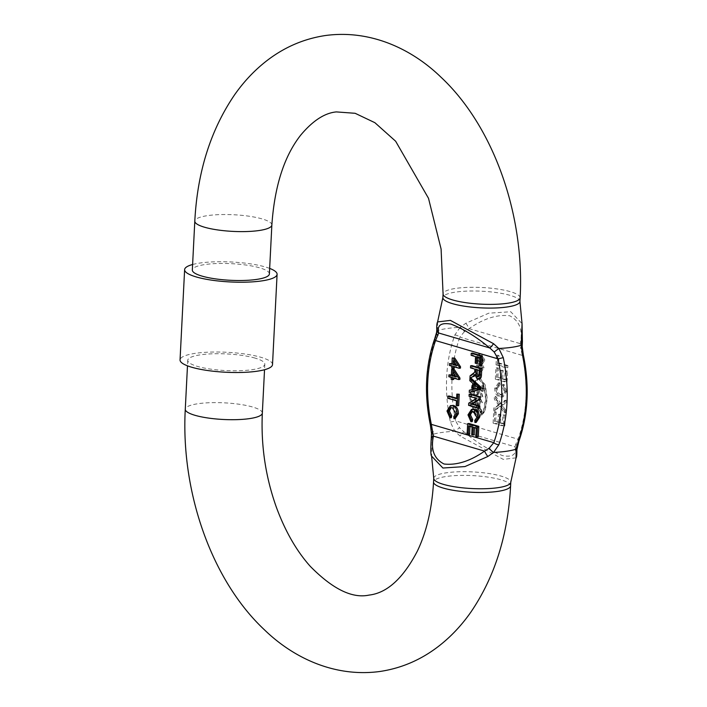 <?xml version="1.0" encoding="UTF-8"?>
<svg xmlns="http://www.w3.org/2000/svg" width="707" height="707" viewBox="0 0 707 707"><rect width="100%" height="100%" fill="white"/><g stroke="black" fill="none" stroke-linecap="round" stroke-linejoin="round"><path stroke-width="0.53" stroke-dasharray="3.54 2.65" d="M516.075 457.836L503.278 459.382L460.107 436.06L454.831 431.297A48.58 10.49 2.9 0 0 432.428 434.505L431.623 456.139M437.598 321.932L437.695 330.549A4.383 3.526 11.6 0 0 436.608 332.29M522.208 346.492A4.383 2.112 -3 0 1 520.67 348.215L520.228 343.637C523.109 330.257 519.601 320.969 509.712 315.782C497.145 314.27 483.597 318.557 469.086 328.649L464.366 331.716A4.383 1.379 45.7 0 0 460.098 327.341L465.825 323.267L488.767 313.183L510.754 311.743L522.049 323.629M476.916 417.033L472.055 410.687L470.173 397.484L472.311 384.953L477.499 379.005L478.833 379.102L483.694 385.448L485.576 398.651L483.429 411.182L478.241 417.139L476.916 417.033M480.15 378.917L478.816 378.811L473.628 384.767L471.481 397.299L473.372 410.502L478.224 416.847L479.558 416.953L484.746 410.997L486.884 398.465L485.002 385.262L480.15 378.917M476.889 417.572L471.737 410.9L469.802 397.405L471.993 384.635L477.419 378.457L478.86 378.563L484.012 385.244L485.939 398.73L483.756 411.501L478.321 417.687L476.889 417.572M480.177 378.378L478.736 378.263L473.301 384.449L471.118 397.219L473.045 410.705L478.197 417.386L479.638 417.492L485.064 411.315L487.256 398.545L485.32 385.059L480.177 378.378M255.147 358.131A38.576 8.334 2.9 0 0 212.834 353.792A38.576 8.334 2.9 0 0 187.753 360.305A38.576 8.334 2.9 0 0 197.421 366.394A38.576 8.334 2.9 0 0 239.735 370.724A38.576 8.334 2.9 0 0 264.816 364.211A38.576 8.334 2.9 0 0 255.147 358.131M269.667 268.404A46.291 9.995 2.9 0 0 265.496 267.016A46.291 9.995 2.9 0 0 192.604 264.506M272.513 364.6A46.291 9.995 2.9 0 0 260.918 357.3A46.291 9.995 2.9 0 0 210.147 352.104A46.291 9.995 2.9 0 0 180.046 359.916M269.385 273.927A38.576 8.334 2.9 0 0 259.725 267.847A38.576 8.334 2.9 0 0 217.411 263.508A38.576 8.334 2.9 0 0 192.331 270.021M431.464 433.276A4.383 2.112 -3 0 0 432.428 434.505L431.208 424.889C424.916 393.658 426.383 364.626 435.618 337.796L437.695 330.549A48.58 10.49 -177.1 0 1 460.098 327.341L454.804 335.047C445.437 361.684 443.969 390.715 450.394 422.141L454.831 431.297L459.506 427.753L463.863 431.774A4.383 0.46 -51.6 0 0 460.107 436.06M436.776 330.072A4.383 4.012 174.5 0 1 437.615 327.306M465.825 323.267A4.383 0.654 57.9 0 1 469.086 328.649L520.228 343.637A4.383 2.908 -172.6 0 0 522.411 341.508M435.618 337.796A4.383 2.13 20.6 0 0 434.761 338.556M431.208 424.889L430.342 424.845M450.394 422.141L455.617 420.886L459.506 427.753M454.804 335.047A4.383 2.13 -159.4 0 1 459.859 337.098C450.889 362.726 449.475 390.662 455.617 420.886L518.09 439.197C527.06 413.568 528.474 385.633 522.332 355.409L520.67 348.215M464.366 331.716L459.859 337.098L522.332 355.409L523.33 354.923M518.911 441.212A4.383 2.13 20.6 0 0 518.09 439.197L515.801 444.261A4.383 3.526 11.6 0 1 517.064 447.469M471.26 378.369L471.145 380.543L474.097 383.088L473.787 389.283L470.668 390.052L470.553 392.226M453.797 378.165L453.823 377.6L459.895 379.385M450.253 374.666L450.156 376.531L452.56 377.229L452.462 379.093L453.735 379.465M452.975 369.036L452.657 375.364L451.375 374.993M451.199 407.612L453.664 407.639L457.279 413.312L455.061 416.37L455.255 418.5M451.764 405.42L448.291 410.82L451.278 417.713M449.175 396.008L449.069 398.059L457.791 400.613L457.553 405.27L458.693 405.606M458.127 393.905L457.897 398.562L456.616 398.191M454.371 366.889L454.398 366.323L460.46 368.108M450.827 363.389L450.73 365.254L453.134 365.952L453.037 367.817L454.301 368.188M453.549 357.76L453.222 364.087L451.941 363.716M468.971 423.475L468.432 434.098L469.572 434.434M474.53 427.753L474.556 427.196L477.596 428.08L477.181 436.281L478.312 436.617M469.978 426.418L470.005 425.861L473.416 426.86L473.036 434.496L474.167 434.832M472.196 411.483L474.662 411.501L478.277 417.174L476.058 420.232L476.253 422.371M472.762 409.291L469.289 414.682L472.276 421.584M470.464 393.985L470.367 396.035L477.72 398.191L470.014 402.999L469.899 405.164L479.761 408.054M471.905 365.616L471.799 367.667L476.226 368.957L476.12 371.06L476.023 372.059L471.392 375.638L471.277 377.98M474.927 375.868L476.085 374.268L478.542 378.908L479.408 378.979M472.541 353.102L472.435 355.153L476.863 356.452L476.527 362.974L477.667 363.31M477.967 357.344L477.994 356.788L481.158 357.707L480.769 365.351L481.909 365.687M431.906 440.099A4.383 2.908 7.4 0 1 431.261 438.26M515.801 444.261L515.005 446.771L463.863 431.774C477.154 442.847 490.057 450.783 502.544 455.6C512.646 457.464 516.799 454.521 515.005 446.771A4.383 4.012 174.5 0 1 516.897 449.696M496.04 364.856L496.517 355.382L497.719 355.736L497.357 363.036L506.592 365.749L506.477 367.914L496.04 364.856L497.348 364.671L507.794 367.728L506.477 367.914M495.315 379.129L495.89 367.879L497.092 368.232L496.632 377.308L500.247 378.369L500.653 370.282L501.855 370.636L501.449 378.722L504.665 379.668L505.098 370.981L506.309 371.334L505.761 382.187L495.315 379.129L496.632 378.943L507.069 382.001L505.761 382.187M504.215 391.13L502.27 386.641L502.695 384.555L505.425 391.378L501.776 397.104L499.787 396.927C496.455 395.92 494.759 393.004 494.723 388.196L498.515 382.938L498.744 385.209L495.916 388.753C496.12 392.226 497.454 394.232 499.911 394.753L501.776 394.904L504.215 391.13L505.532 390.944L503.084 394.718L499.911 394.753M497.64 405.305L498.391 404.784L494.299 399.146L494.432 396.53L499.752 403.856L504.833 400.374L504.701 403.025L500.874 405.641L504.338 410.193L504.206 412.808L499.628 406.498L493.725 410.537L493.857 407.886L499.699 404.598L495.616 398.96L494.299 399.146M493.088 423.122L493.654 411.881L494.865 412.234L494.405 421.31L498.02 422.371L498.426 414.275L499.628 414.629L499.222 422.724L502.43 423.661L502.871 414.982L504.082 415.336L503.525 426.188L493.088 423.122L494.396 422.936L504.842 425.994L503.525 426.188M483.553 360.376L481.167 364.14L482.722 368.002L480.371 371.511L479.205 371.405L476.173 366.138L478.1 363.239L476.12 358.255L478.833 353.968L480.097 354.092L483.553 360.376L484.869 360.19L481.414 353.898L480.097 354.092M469.351 390.237L470.668 390.052M472.47 389.469L473.787 389.283M472.789 383.274L474.097 383.088M469.837 380.728L471.145 380.543M452.515 377.785L453.823 377.6M451.154 379.279L452.462 379.093M451.252 377.423L452.56 377.229M448.848 376.716L450.156 376.531M451.34 375.558L452.657 375.364M453.753 416.556L455.061 416.37M455.962 413.498L457.279 413.312M452.356 407.824L453.664 407.639M446.983 411.006L448.291 410.82M456.245 405.465L457.553 405.27M456.483 400.807L457.791 400.613M447.752 398.244L449.069 398.059M456.581 398.757L457.897 398.562M453.081 366.509L454.398 366.323M451.729 368.002L453.037 367.817M451.817 366.146L453.134 365.952M449.422 365.439L450.73 365.254M451.914 364.282L453.222 364.087M467.124 434.284L468.432 434.098M475.864 436.466L477.181 436.281M476.279 428.265L477.596 428.08M473.248 427.382L474.556 427.196M471.719 434.69L473.036 434.496M472.108 427.046L473.416 426.86M468.697 426.047L470.005 425.861M474.751 420.418L476.058 420.232M476.96 417.36L478.277 417.174M473.354 411.686L474.662 411.501M467.981 414.876L469.289 414.682M468.591 405.35L469.899 405.164M468.697 403.184L470.014 402.999M476.412 398.377L477.72 398.191M469.05 396.22L470.367 396.035M476.023 372.059L474.706 372.244M474.91 369.151L476.226 368.957M470.491 367.852L471.799 367.667M477.225 379.093L478.542 378.908M474.768 374.463L476.085 374.268M474.848 375.355L475.537 375.258M470.084 375.824L471.392 375.638M472.258 374.622L473.566 374.436M475.219 363.159L476.527 362.974M475.546 356.637L476.863 356.452M471.118 355.338L472.435 355.153M479.461 365.537L480.769 365.351M479.841 357.901L481.158 357.707M476.686 356.973L477.994 356.788M497.719 355.736L499.036 355.55L497.834 355.197L496.517 355.382M497.834 355.197L497.348 364.671M507.794 367.728L507.9 365.554L506.592 365.749M507.9 365.554L498.665 362.85L497.357 363.036M498.665 362.85L499.036 355.55M497.092 368.232L498.4 368.047L495.89 367.879M497.198 367.693L496.632 378.943M507.069 382.001L507.617 371.148L506.309 371.334M507.617 371.148L505.098 370.981M506.415 370.795L505.973 379.473L504.665 379.668M505.973 379.473L501.449 378.722M502.765 378.537L503.172 370.441L501.855 370.636M503.172 370.441L500.653 370.282M501.97 370.088L501.555 378.183L500.247 378.369M501.555 378.183L496.632 377.308M497.94 377.123L498.4 368.047M502.695 384.555L504.003 384.369L503.578 386.446L502.27 386.641M503.578 386.446L505.532 390.944M501.219 394.568C498.762 394.038 497.436 392.04 497.224 388.567L495.916 388.753M497.224 388.567L500.061 385.015L498.744 385.209M500.061 385.015L499.831 382.743L498.515 382.938M499.831 382.743L496.031 388.01L494.723 388.196M496.031 388.01C496.075 392.818 497.763 395.726 501.104 396.733L499.787 396.927M501.104 396.733L503.084 396.919L506.742 391.192L505.425 391.378M506.742 391.192L504.003 384.369M499.699 404.598L498.391 404.784M498.948 405.111L495.174 407.7L493.857 407.886M495.174 407.7L495.033 410.352L493.725 410.537M495.033 410.352L500.945 406.304L499.628 406.498M500.945 406.304L505.514 412.623L504.206 412.808M505.514 412.623L505.646 410.007L504.338 410.193M505.646 410.007L502.191 405.456L500.874 405.641M502.191 405.456L506.018 402.84L504.701 403.025M506.018 402.84L506.15 400.189L504.833 400.374M506.15 400.189L501.06 403.67L499.752 403.856M501.06 403.67L495.748 396.344L494.432 396.53M495.748 396.344L495.616 398.96M494.865 412.234L496.173 412.048L494.971 411.695L493.654 411.881M494.971 411.695L494.396 422.936M504.842 425.994L505.39 415.15L504.082 415.336M505.39 415.15L502.871 414.982M504.188 414.797L503.746 423.475L502.43 423.661M503.746 423.475L499.222 422.724M500.529 422.53L500.945 414.443L499.628 414.629M500.945 414.443L498.426 414.275M499.734 414.09L499.328 422.176L498.02 422.371M499.328 422.176L494.405 421.31M495.713 421.116L496.173 412.048M482.722 368.002L484.03 367.808L482.483 363.955L481.167 364.14M482.483 363.955L484.869 360.19M481.414 353.898L480.15 353.783L477.428 358.069L476.12 358.255M477.428 358.069L479.408 363.053L478.1 363.239M479.408 363.053L477.481 365.943L476.173 366.138M477.481 365.943L480.521 371.21L479.205 371.405M480.521 371.21L481.688 371.325L484.03 367.808M478.913 358.546L480.946 362.444L481.732 362.514L483.376 359.783L481.326 355.877L480.574 355.824L478.913 358.546L477.605 358.732L479.638 362.629L480.415 362.7L482.068 359.969L483.376 359.783M481.237 367.507L479.585 364.618L480.893 364.423L478.966 366.376L480.636 369.248L481.281 369.31L479.328 369.434L481.237 367.507L482.545 367.313L480.893 364.423L478.913 364.547L479.585 364.618L477.658 366.562L479.328 369.434L480.636 369.248L482.545 367.313M478.321 388.037L473.637 389.186M476.545 386.517L477.861 386.322L479.629 387.851M473.893 384.228L475.201 384.042L477.861 386.322M475.139 385.297L475.201 384.042M454.018 373.729L454.124 371.705L452.816 371.891M456.156 376.964L457.473 376.778L455.688 376.257M454.124 371.705L457.473 376.778M454.592 362.452L454.698 360.429L453.381 360.614M456.731 365.687L458.039 365.501L456.262 364.98M454.698 360.429L458.039 365.501M479.213 370.406L480.521 370.221L480.3 374.551L478.392 376.76M476.05 369.478L480.521 370.221M477.331 369.858L477.366 369.293M480.946 362.444L479.638 362.629M481.326 355.877L479.258 356.01L477.605 358.732M482.068 359.969L480.009 356.063M478.966 366.376L477.658 366.562M477.861 405.747L479.426 399.243L481.113 402.972L479.505 399.791L478.241 406.048L480.389 413.135L477.905 406.366L476.721 405.429L477.437 412.216L475.944 410.06L474.441 411.333L473.77 406.967L474.362 410.794L475.864 409.512L476.562 410.051L476.359 405.164L474.565 397.9L476.739 404.855L477.861 405.747L479.178 405.553L478.056 404.669L476.739 404.855M478.957 388.01L481.193 397.307L478.374 387.295L481.644 388.249L482.147 385.739L482.015 388.355L482.563 389.062L481.988 388.894L481.856 391.51L481.617 388.788L478.957 388.01L480.265 387.816L482.934 388.603L481.617 388.788M477.013 390.397L477.181 387.215A2.687 1.759 -98.1 0 0 475.024 384.034A2.687 1.759 -98.1 0 0 473.628 386.172L473.257 386.066A3.235 2.121 81.9 0 1 474.945 383.486A3.235 2.121 81.9 0 1 477.543 387.321L477.252 393.092A3.235 2.121 81.9 0 1 475.564 395.664A3.235 2.121 81.9 0 1 472.965 391.837L473.036 390.75A3.243 2.121 81.9 0 1 474.697 388.452A3.243 2.121 81.9 0 1 477.013 390.397L478.33 390.211A3.243 2.121 -98.1 0 0 476.005 388.267A3.243 2.121 -98.1 0 0 474.344 390.564L473.036 390.75M482.421 402.778L480.733 399.057L479.178 405.553M478.056 404.669L475.873 397.705L477.667 404.978L476.359 405.164M477.667 404.978L477.879 409.857L476.562 410.051M477.879 409.857L477.181 409.326L475.67 410.599L475.396 407.126L474.088 407.312M475.396 407.126L473.77 406.967M475.086 406.781L475.758 411.147L477.252 409.866L478.259 411.562L476.951 411.757M478.259 411.562L478.745 412.031L477.437 412.216M478.745 412.031L478.533 411.235L477.225 411.43M478.533 411.235L478.029 405.244L476.721 405.429M478.029 405.244L479.222 406.18L477.905 406.366M479.222 406.18L481.706 412.941L479.558 405.862L478.241 406.048M479.558 405.862L480.813 399.605L482.059 402.769M482.837 396.954L480.265 387.816M482.934 388.603L482.801 391.218L481.485 391.404M482.801 391.218L481.856 391.51M483.164 391.325L483.296 388.709L481.988 388.894M483.296 388.709L482.563 389.062M483.88 388.877L483.906 388.337L482.589 388.532M483.906 388.337L482.015 388.355M483.323 388.17L483.455 385.554L482.147 385.739M483.455 385.554L481.776 385.633M483.093 385.448L482.961 388.063L481.644 388.249M482.961 388.063L478.374 387.295M479.682 387.1L482.501 397.113M477.181 387.215L478.489 387.021A2.687 1.759 -98.1 0 0 476.332 383.848A2.687 1.759 -98.1 0 0 474.936 385.987L473.628 386.172M478.489 387.021L478.33 390.211M474.344 390.564L474.282 391.651L472.965 391.837M474.282 391.651A3.235 2.121 -98.1 0 0 476.88 395.478A3.235 2.121 -98.1 0 0 478.559 392.906L478.851 387.127A3.235 2.121 -98.1 0 0 476.253 383.3A3.235 2.121 -98.1 0 0 474.574 385.881L473.257 386.066M476.341 404.581C473.796 402.212 473.443 400.286 475.263 398.81L476.58 398.624L474.653 398.509L475.263 398.81L476.341 404.581L477.649 404.386L476.58 398.624C474.751 400.1 475.113 402.027 477.649 404.386M479.62 406.56L481.626 412.278L482.139 411.447L479.62 406.56L478.303 406.755L480.822 411.633L482.139 411.447M478.197 392.8A2.687 1.759 81.9 0 1 476.801 394.93A2.687 1.759 81.9 0 1 474.644 391.758L474.706 390.724A2.687 1.759 81.9 0 1 476.085 388.815A2.687 1.759 81.9 0 1 478.25 391.749L478.197 392.8L476.88 392.986A2.687 1.759 81.9 0 1 475.493 395.116A2.687 1.759 81.9 0 1 473.337 391.943L473.39 390.909L474.706 390.724M480.822 411.633L480.309 412.464L478.303 406.755M478.25 391.749L476.933 391.934L476.88 392.986M473.39 390.909A2.687 1.759 81.9 0 1 474.768 389A2.687 1.759 81.9 0 1 476.933 391.934M433.736 478.277A38.576 8.334 -177.1 0 1 458.808 471.763A38.576 8.334 -177.1 0 1 501.122 476.103A38.576 8.334 -177.1 0 1 510.79 482.183M519.937 301.491A38.576 8.334 2.9 0 0 510.277 295.402A38.576 8.334 2.9 0 0 467.963 291.072A38.576 8.334 2.9 0 0 442.882 297.585M510.595 485.886A38.576 8.334 2.9 0 0 500.936 479.797A38.576 8.334 2.9 0 0 446.55 476.447A38.576 8.334 2.9 0 0 433.541 481.98M262.332 413.118A38.576 8.334 2.9 0 0 252.673 407.029A38.576 8.334 2.9 0 0 198.287 403.679A38.576 8.334 2.9 0 0 185.278 409.212M520.131 297.788A38.576 8.334 2.9 0 0 510.463 291.708A38.576 8.334 2.9 0 0 456.077 288.359A38.576 8.334 2.9 0 0 443.068 293.882M271.859 225.02A38.576 8.334 2.9 0 0 262.2 218.94A38.576 8.334 2.9 0 0 207.814 215.591A38.576 8.334 2.9 0 0 194.805 221.114M474.804 371.246L476.12 371.06M497.799 403.971L499.115 403.785M503.145 406.543L501.829 406.737M503.234 404.74L501.917 404.925M476.306 388.532L477.614 388.346M480.3 374.551L478.993 374.737M478.559 392.906L477.252 393.092M478.851 387.127L477.543 387.321M474.644 391.758L473.337 391.943M477.499 379.005L478.816 378.811M477.419 378.457L478.736 378.263M187.753 360.305L187.479 365.828M264.816 364.211L264.533 369.726M450.492 407.639L451.8 407.453M471.489 411.509L472.797 411.324M503.084 394.718L501.776 394.904M499.637 385.05L498.329 385.235M499.496 382.787L498.188 382.973M503.084 396.919L501.776 397.104M480.15 353.783L478.833 353.968M481.688 371.325L480.371 371.511M479.638 417.492L478.321 417.687M481.732 362.514L480.415 362.7M480.574 355.824L479.258 356.01M479.558 416.953L478.241 417.139M480.733 399.057L479.426 399.243M475.873 397.705L474.565 397.9M477.181 409.326L475.864 409.512M475.67 410.599L474.362 410.794M475.758 411.147L474.441 411.333M477.252 409.866L475.944 410.06M481.706 412.941L480.389 413.135M480.813 399.605L479.505 399.791M475.024 384.034L476.332 383.848M474.697 388.452L476.005 388.267M475.564 395.664L476.88 395.478M474.945 383.486L476.253 383.3M480.309 412.464L481.626 412.278M475.493 395.116L476.801 394.93M474.768 389L476.085 388.815"/><path stroke-width="1.06" d="M431.623 456.139L442.918 468.025L464.967 466.567L487.848 456.492L493.574 452.427A48.58 10.49 2.9 0 0 515.977 449.219L518.054 441.972C527.272 415.354 528.748 386.322 522.464 354.879L521.245 345.263A4.383 2.112 -3 0 1 522.208 346.492L523.33 354.923C529.658 385.854 528.191 414.62 518.911 441.212L516.897 449.696A4.383 4.012 174.5 0 1 516.057 452.462L516.075 457.836L510.79 482.183A38.576 8.334 -177.1 0 1 485.709 488.696A38.576 8.334 -177.1 0 1 443.395 484.357A38.576 8.334 -177.1 0 1 433.736 478.277L431.623 456.139C430.687 455.688 430.572 449.723 431.261 438.26L431.261 438.26A4.383 2.908 7.4 0 1 433.444 436.131L431.341 424.359C425.19 394.294 426.604 366.367 435.583 340.571L438.667 332.997A4.383 4.012 174.5 0 1 436.776 330.072L436.776 330.072C436.608 325.653 436.882 322.94 437.598 321.932L442.882 297.585A38.576 8.334 2.9 0 0 452.551 303.665A38.576 8.334 2.9 0 0 494.865 308.005A38.576 8.334 2.9 0 0 519.937 301.491L520.131 297.788A38.576 8.334 2.9 0 1 507.122 303.321A38.576 8.334 2.9 0 1 452.736 299.971A38.576 8.334 2.9 0 1 443.068 293.882L442.882 297.585M493.566 343.708A4.383 0.46 -51.6 0 1 489.81 347.985L438.667 332.997C436.855 325.3 440.982 322.348 451.048 324.142C463.456 328.879 476.377 336.824 489.81 347.985L494.166 352.006L498.842 348.471L493.566 343.708L450.394 320.386L437.598 321.932M192.604 264.506A46.291 9.995 2.9 0 0 184.624 269.632A46.291 9.995 2.9 0 0 196.219 276.932A46.291 9.995 2.9 0 0 246.999 282.128A46.291 9.995 2.9 0 0 277.091 274.316A46.291 9.995 2.9 0 0 269.667 268.404M184.624 269.632L180.046 359.916A46.291 9.995 2.9 0 0 191.65 367.216A46.291 9.995 2.9 0 0 242.421 372.421A46.291 9.995 2.9 0 0 272.513 364.6L277.091 274.316M192.331 270.021A38.576 8.334 2.9 0 0 201.99 276.101A38.576 8.334 2.9 0 0 244.304 280.44A38.576 8.334 2.9 0 0 269.385 273.927L271.859 225.02A38.576 8.334 2.9 0 1 258.859 230.553A38.576 8.334 2.9 0 1 204.473 227.203A38.576 8.334 2.9 0 1 194.805 221.114L192.331 270.021M519.937 301.491L522.049 323.629L521.245 345.263A48.58 10.49 -177.1 0 1 498.842 348.471L503.278 357.627C509.72 388.832 508.245 417.864 498.868 444.721L493.574 452.427A4.383 1.379 45.7 0 1 489.306 448.052L484.587 451.119A4.383 0.654 57.9 0 0 487.848 456.492M431.261 438.26L431.464 433.276L430.342 424.845C424.014 393.914 425.481 365.148 434.761 338.556L436.608 332.29A4.383 3.526 11.6 0 0 437.872 335.507M522.208 346.492L522.411 341.508A4.383 2.908 -172.6 0 0 521.766 339.669M434.761 338.556A4.383 2.13 20.6 0 0 435.583 340.571L498.055 358.882L503.278 357.627M430.342 424.845L431.341 424.359L493.813 442.67L489.306 448.052M431.464 433.276A4.383 2.112 -3 0 1 433.002 431.553M517.064 447.469A4.383 3.526 11.6 0 1 515.977 449.219L516.057 452.462M494.166 352.006L498.055 358.882C504.206 388.947 502.792 416.874 493.813 442.67A4.383 2.13 -159.4 0 0 498.868 444.721M522.464 354.879L523.33 354.923M518.054 441.972A4.383 2.13 20.6 0 0 518.911 441.212M480.831 387.029L471.26 378.369L469.943 378.554L479.514 387.215L480.831 387.029L480.707 389.345L469.245 392.412L469.351 390.237L472.47 389.469L472.789 383.274L469.837 380.728L469.943 378.554M458.578 379.571L459.895 379.385L459.957 378.077L458.649 378.263L458.578 379.571L452.515 377.785L452.418 379.65L453.735 379.465L453.797 378.165M451.375 374.993L448.945 374.851L451.34 375.558L451.667 369.222L454.239 369.399L459.957 378.077M449.961 417.899L446.983 411.006L450.456 405.606L452.453 405.774C455.476 406.755 457.022 409.477 457.093 413.931L458.41 413.745L455.255 418.5L453.947 418.694L453.753 416.556L455.962 413.498L452.356 407.824L450.492 407.639L448.132 411.147L450.394 415.946L449.961 417.899L451.278 417.713L451.702 415.76L449.44 410.961L451.199 407.612M458.41 413.745C458.339 409.291 456.793 406.569 453.761 405.588L450.456 405.606M456.616 398.191L449.175 396.008L447.858 396.194L456.581 398.757L456.819 394.099L459.267 394.241L458.693 405.606L457.385 405.791L456.245 405.465L456.483 400.807L447.752 398.244L447.858 396.194M459.152 368.294L460.46 368.108L460.531 366.8L459.223 366.986L459.152 368.294L453.081 366.509L452.993 368.374L454.301 368.188L454.371 366.889M451.941 363.716L449.511 363.575L451.914 364.282L452.233 357.945L454.813 358.122L460.531 366.8M478.833 426.365L468.971 423.475L467.663 423.661L477.525 426.551L478.833 426.365L478.312 436.617L475.864 436.466L476.279 428.265L473.248 427.382L472.859 435.017L474.167 434.832L474.53 427.753M472.859 435.017L471.719 434.69L472.108 427.046L468.697 426.047L468.264 434.619L469.572 434.434L469.978 426.418M470.959 421.77L467.981 414.876L471.445 409.477L473.451 409.636C476.474 410.626 478.02 413.339 478.091 417.793L479.408 417.607L476.253 422.371L474.945 422.556L474.751 420.418L476.96 417.36L473.354 411.686L471.489 411.509L469.121 415.018L471.392 419.817L470.959 421.77L472.276 421.584L472.7 419.622L470.438 414.823L472.196 411.483M479.408 417.607C479.337 413.153 477.791 410.431 474.759 409.45L471.445 409.477M480.327 396.874L470.464 393.985L469.156 394.17L479.019 397.06L480.327 396.874L480.221 399.04L472.506 403.847L479.867 406.004L478.551 406.189L478.453 408.239L479.761 408.054L479.867 406.004M481.767 368.506L471.905 365.616L470.588 365.802L480.451 368.692L481.767 368.506L481.449 374.807C481.44 377.777 480.468 379.146 478.542 378.908M480.451 368.692L480.133 375.002C480.124 377.962 479.16 379.332 477.225 379.093L474.768 374.463L472.806 376.584L469.969 378.174L475.537 375.258M482.395 355.992L472.541 353.102L471.224 353.288L481.087 356.178L482.395 355.992L481.909 365.687L480.592 365.873L479.461 365.537L479.841 357.901L476.686 356.973L476.35 363.495L475.219 363.159L475.546 356.637L471.118 355.338L471.224 353.288M476.35 363.495L477.667 363.31L477.967 357.344M479.514 387.215L479.399 389.53L480.707 389.345M479.399 389.53L469.245 392.412M452.418 379.65L451.154 379.279L451.252 377.423L448.848 376.716L448.945 374.851M451.667 369.222L454.239 369.399M452.931 369.593L458.649 378.263M448.132 411.147L449.44 410.961M450.394 415.946L451.702 415.76M452.453 405.774L453.761 405.588M457.093 413.931L453.947 418.694M456.819 394.099L459.267 394.241M457.959 394.426L457.385 405.791M452.993 368.374L451.729 368.002L451.817 366.146L449.422 365.439L449.511 363.575M452.233 357.945L454.813 358.122M453.496 358.316L459.223 366.986M468.264 434.619L467.124 434.284L467.663 423.661M477.525 426.551L477.004 436.802M469.121 415.018L470.438 414.823M471.392 419.817L472.7 419.622M473.451 409.636L474.759 409.45M478.091 417.793L474.945 422.556M478.453 408.239L468.591 405.35L468.697 403.184L476.412 398.377L469.05 396.22L469.156 394.17M479.019 397.06L478.904 399.225L480.221 399.04M478.904 399.225L471.198 404.033L472.506 403.847M471.198 404.033L478.551 406.189M470.588 365.802L470.491 367.852L474.91 369.151L474.706 372.244L470.084 375.824L469.969 378.174M479.408 378.979L477.225 379.093M474.229 375.444L474.848 375.355M481.087 356.178L480.592 365.873M478.321 388.037L473.637 389.186L473.893 384.228L478.321 388.037M456.156 376.964L452.604 375.93L452.816 371.891L456.156 376.964M456.731 365.687L453.178 364.653L453.381 360.614L456.731 365.687M476.05 369.478L479.213 370.406L478.993 374.737L477.305 377.034L475.855 373.376L476.05 369.478M474.963 388.868L475.139 385.297M452.604 375.93L453.921 375.735L454.018 373.729M455.688 376.257L453.921 375.735M453.178 364.653L454.495 364.459L454.592 362.452M456.262 364.98L454.495 364.459M475.855 373.376L477.163 373.19L477.331 369.858M478.612 376.849L477.163 373.19M510.595 485.886C508.033 534.89 494.794 576.965 470.88 612.103C461.839 625.023 451.428 636.15 439.639 645.456C421.77 659.516 401.885 668.186 379.986 671.473C334.853 677.598 293.538 658.005 264.595 629.964C211.526 580.465 180.709 491.683 185.278 409.212A38.576 8.334 2.9 0 0 194.938 415.292A38.576 8.334 2.9 0 0 249.332 418.641A38.576 8.334 2.9 0 0 262.332 413.118C260.865 445.472 265.532 476.836 276.357 507.228C285.213 531.231 296.516 550.93 310.249 566.316C332.679 589.108 352.28 598.705 369.054 595.091C387.021 593.049 403.105 578.423 417.316 551.213C426.595 531.814 432.004 508.731 433.541 481.98A38.576 8.334 2.9 0 0 443.209 488.06A38.576 8.334 2.9 0 0 497.595 491.409A38.576 8.334 2.9 0 0 510.595 485.886L510.79 482.183M484.587 451.119L433.444 436.131C430.572 449.634 434.098 458.923 444.04 464.004C456.704 465.436 470.217 461.141 484.587 451.119M480.133 375.002L481.449 374.807M472.806 376.584L474.123 376.398M194.805 221.114C197.368 172.11 210.606 130.035 234.53 94.897C243.57 81.977 253.981 70.85 265.761 61.544C283.64 47.484 303.524 38.814 325.423 35.527C370.556 29.402 411.863 48.995 440.815 77.036C493.884 126.535 524.7 215.317 520.131 297.788M443.068 293.882L441.097 249.05L428.504 198.296L395.646 141.232L374.887 122.691L355.144 113.297L336.355 111.909C324.663 112.987 312.786 120.72 300.74 135.099C284.205 156.114 274.581 186.082 271.859 225.02M187.479 365.828L185.278 409.212M433.541 481.98L433.736 478.277M436.608 332.29L436.776 330.072M522.411 341.508L522.049 323.629M516.897 449.696C516.932 454.857 516.658 457.562 516.075 457.836M264.533 369.726L262.332 413.118"/></g></svg>
